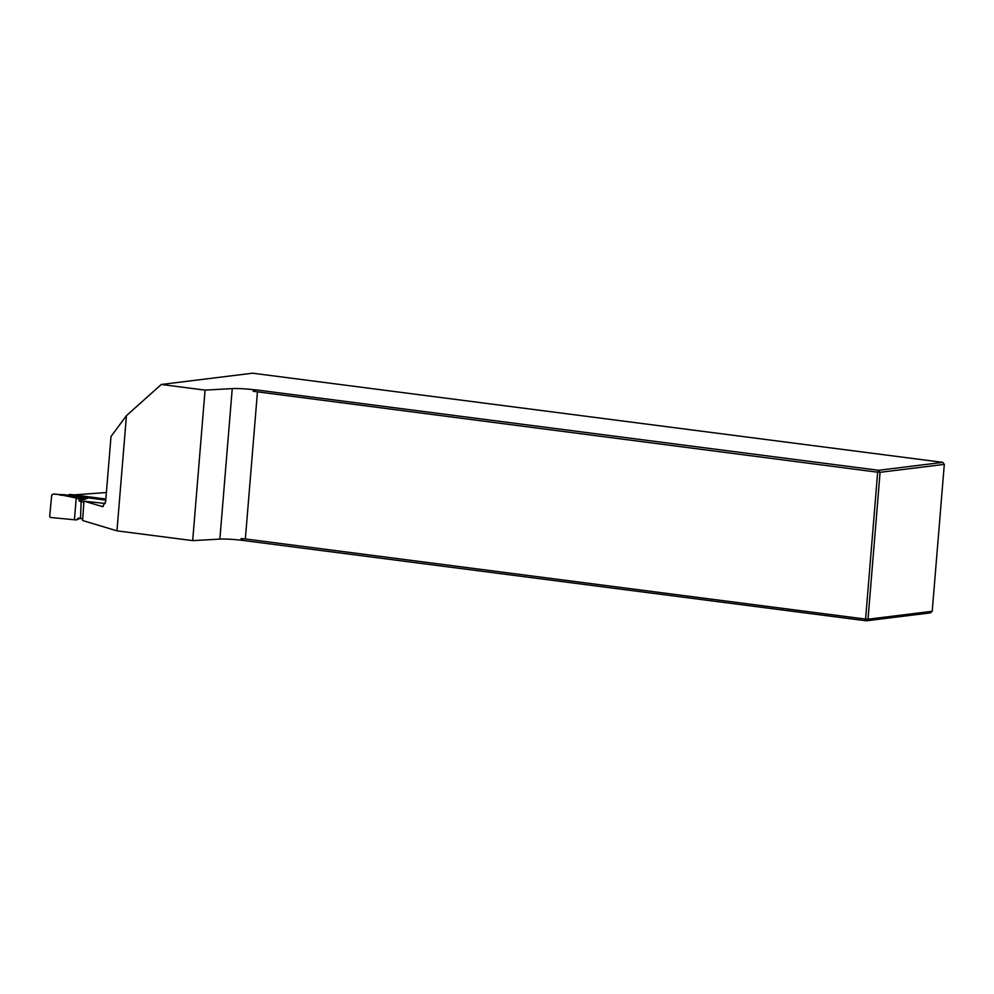 <?xml version="1.0" encoding="UTF-8"?>
<svg xmlns="http://www.w3.org/2000/svg" width="994" height="994" viewBox="0 0 994 994"><rect width="100%" height="100%" fill="white"/><g stroke="black" fill="none" stroke-linecap="round" stroke-linejoin="round"><path stroke-width="1.49" d="M932.223 611.285L944.3 464.384L880.088 472.312L868.01 619.212L932.223 611.285L930.446 612.876L866.234 620.803L240.958 540.189A18.215 1.789 4.7 0 0 219.873 539.108L192.687 540.624L205.062 390.12L161.301 384.467L126.437 415.654L116.969 530.846L192.687 540.624M116.969 530.846L82.614 520.496L83.943 501.15L105.302 503.486M106.395 492.539L73.904 494.888M83.943 501.15L102.668 506.629L105.65 501.523L111.005 436.503L126.437 415.654M253.321 389.685L253.197 391.288L256.104 389.872L253.321 389.685A18.215 1.789 4.7 0 0 232.236 388.604L205.062 390.12M256.104 389.872L878.609 470.286L942.809 462.372L252.613 373.197L161.301 384.467M243.729 540.376L241.082 538.586L245.356 538.959L865.588 619.088L877.665 472.2L253.197 391.288M245.356 538.959L257.434 392.058M241.082 538.586L240.958 540.189M878.609 470.286L877.665 472.2L880.088 472.312L878.609 470.286M865.588 619.088L866.234 620.803L868.01 619.212L865.588 619.088M942.809 462.372L944.3 464.384M59.429 494.552L76.215 498.019L74.426 519.763L76.277 519.961L78.638 517.986L82.664 518.967M78.091 498.59L76.277 498.031L78.501 498.441L79.408 501.138L83.844 502.256M79.408 501.138L88.342 497.957L91.013 498.242M105.774 500.144L63.566 494.689L105.799 499.833M68.188 495.012L69.704 494.478A1.516 1.342 70.4 0 1 70.263 494.416L105.861 499.013M70.263 494.416L68.449 495.024M81.135 501.908L80.526 518.694M78.501 498.441L59.876 494.602L53.626 493.968L51.713 494.95L49.7 516.296L50.359 517.452L74.426 519.763M59.876 494.602L63.442 494.677M79.011 500.678L85.099 498.516L79.234 498.528M79.88 518.408L77.259 519.613M85.099 498.516L87.683 497.994L61.616 494.689M88.342 497.957L87.683 497.994M101.922 506.567L103.388 506.381M232.236 388.604L219.873 539.108M61.777 494.689L59.677 494.577M59.603 495.024L63.355 495.347M54.869 494.192L59.851 494.627M82.651 519.514L82.614 520.471M66.026 494.925L63.566 494.689"/></g></svg>
